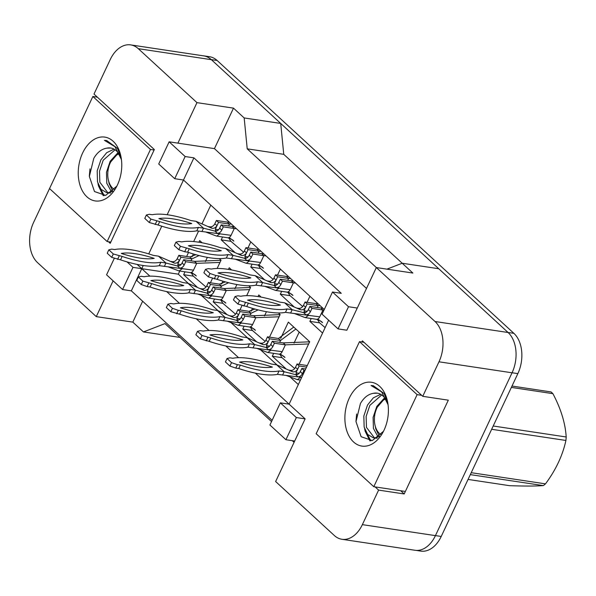 <?xml version="1.0" encoding="UTF-8"?>
<svg xmlns="http://www.w3.org/2000/svg" width="596" height="596" viewBox="0 0 596 596"><rect width="100%" height="100%" fill="white"/><g stroke="black" fill="none" stroke-linecap="round" stroke-linejoin="round"><path stroke-width="0.89" d="M108.487 241.745L110.208 243.324L154.334 149.551L93.997 94.071L110.245 59.54A29.688 19.75 98.6 0 1 130.666 44.894A29.688 19.75 98.6 0 1 138.287 48.678L196.971 102.639L177.913 143.137L214.448 148.627L366.503 288.434M49.87 187.852L33.622 222.375A29.688 19.75 98.6 0 0 37.593 262.665L96.276 316.625L113.113 280.835M143.256 265.511L141.766 268.677L137.132 264.423M324.284 309.473L183.486 180.014L167.156 214.724M161.762 226.189L148.724 253.896M174.717 178.696L185.147 156.532L169.145 141.818L158.715 163.982L174.717 178.696L183.486 180.014L193.916 157.851L341.27 293.329L332.501 292.01L322.071 314.181L338.074 328.895L348.504 306.731L332.501 292.01M375.122 486.91L378.602 490.106L362.361 524.636A29.688 19.75 98.6 0 1 341.933 539.283A29.688 19.75 98.6 0 1 334.319 535.499L275.635 481.538L305.122 418.876L289.112 404.163L328.62 320.201M338.074 328.895L346.842 330.214L376.329 267.552L435.013 321.512A29.688 19.75 98.6 0 1 438.984 361.802L422.735 396.325L362.398 340.852L361.854 342.007M272.134 420.299L131.336 290.848L141.766 268.677L149.894 276.149M166.686 291.593L179.448 303.327M196.248 318.771L209.002 330.497M225.802 345.948L238.556 357.675M255.356 373.118L289.112 404.163L280.344 402.844L269.913 425.008L285.924 439.721L294.692 441.04M271.53 421.573L164.98 323.606L143.48 331.935L180.014 337.425M294.089 442.321L292.316 440.682M130.666 44.894L203.743 55.89A29.688 19.75 98.6 0 1 211.356 59.674L280.709 123.439L283.756 154.334L402.203 263.238L438.731 268.736L508.083 332.501A29.688 19.75 98.6 0 1 512.053 372.791L435.43 535.625A29.688 19.75 98.6 0 1 415.01 550.272L341.933 539.283M400.698 490.754L404.177 493.957L378.602 490.106M404.177 493.957L448.311 400.177L422.735 396.325M386.938 269.146L402.196 263.238L412.864 273.05L376.329 267.552L247.221 148.836L283.756 154.334M247.221 148.836L244.174 117.948L280.709 123.439M244.174 117.948L233.505 108.137L196.971 102.639M142.638 301.241L132.811 322.123L96.276 316.625M132.811 322.123L143.48 331.935M114.343 258.277L106.565 274.808L122.567 289.529L131.336 290.848M169.145 141.818L177.913 143.137M185.147 156.532L193.916 157.851M348.504 306.731L357.272 308.05M233.505 108.137L214.448 148.627M179.776 271.046L178.301 274.175L132.997 267.358L127.037 261.875M210.798 205.121L202.126 223.552M198.58 231.092L193.655 241.559M188.515 252.466L186.63 256.481M178.301 274.175L188.306 283.376M201.463 295.474L217.86 310.546M231.025 322.652L247.415 337.723M260.579 349.822L276.969 364.894M290.133 377L298.343 384.547M264.207 279.39L250.76 267.023L252.108 264.162M280.366 269.087L277.52 275.129M293.761 306.567L280.314 294.2L281.662 291.34M309.92 296.264L307.074 302.299M322.578 333.06L309.868 321.378L311.216 318.517M234.653 252.212L221.205 239.853L222.554 236.992M250.804 241.916L247.966 247.951M228.469 269.399L229.244 267.76L231.628 269.951M248.83 285.767L250.581 287.384L246.684 295.661M242.065 305.48L239.957 309.965M226.644 314.226L213.197 301.859L214.545 298.998M221.563 284.076L222.934 281.163M258.031 296.57L258.798 294.938L261.182 297.128M278.384 312.945L280.135 314.554L269.511 337.135M256.198 341.404L242.751 329.037L244.099 326.176M251.125 311.254L252.488 308.341M280.679 338.424L288.352 322.108L309.697 341.731L299.065 364.312M285.752 368.574L272.305 356.214L273.653 353.353M198.915 242.222L199.69 240.583L202.074 242.773M219.276 258.59L221.027 260.206L217.13 268.483M212.511 278.302L210.403 282.787M197.09 287.048L183.643 274.689L184.991 271.828M192.009 256.898L193.38 253.993M285.924 439.721L296.354 417.558L305.122 418.876M296.354 417.558L280.344 402.844M122.567 289.529L132.997 267.358M183.643 274.689L193.35 276.149M213.197 301.859L222.904 303.319M242.751 329.037L252.458 330.497M272.305 356.214L282.012 357.675M221.205 239.853L230.913 241.313M250.76 267.023L260.467 268.483M280.314 294.2L290.021 295.661M309.868 321.378L319.575 322.838M202.662 55.726A29.688 19.75 98.6 0 1 203.69 55.838A29.688 19.75 98.6 0 1 211.304 59.622L508.03 332.456A29.688 19.75 98.6 0 1 508.083 332.501L435.013 321.512M203.69 55.838L209.531 56.717A29.688 19.75 98.6 0 1 217.153 60.501L513.879 333.335A29.688 19.75 98.6 0 1 517.85 373.625L441.219 536.46A29.688 19.75 98.6 0 1 420.798 551.106L416.038 550.384M183.62 259.722L182.16 262.836L184.142 265.116L185.758 261.689L183.62 259.722L194.587 261.376L220.989 260.288M207.334 257.36L205.352 261.57M168.37 266.919L178.904 270.897L190.102 272.595A4.947 3.293 -81.4 0 0 193.506 270.152L196.717 263.335L219.976 262.441M199.057 255.557L191.919 258.917L189.781 256.958L195.838 254.693M191.018 260.839L191.919 258.917L180.953 257.271L178.822 255.311L189.781 256.958M185.758 261.689L196.717 263.335L194.587 261.376M178.495 266.002L177.75 264.095L180.953 257.271M178.822 255.311L177.206 258.738L179.493 260.377C178.077 262.568 176.349 263.477 174.315 263.097L172.698 261.711C174.546 261.733 176.051 260.743 177.206 258.738M179.143 270.949L182.547 268.505L179.649 268.103L177.437 265.965C179.366 266.248 180.938 265.205 182.16 262.836M184.142 265.116C183.017 267.142 181.519 268.14 179.649 268.103M170.605 261.428L172.698 261.711M193.506 270.152L159.229 265.66A65.813 20.145 -154.8 0 1 120.526 259.841L111.705 257.36L107.22 253.24L108.822 249.828L111.713 249.121L114.663 249.56A65.813 20.145 -154.8 0 1 153.366 255.386L158.484 256.153L174.315 263.097M158.484 256.153L165.949 263.022L177.437 265.965M164.347 266.427L165.949 263.022L160.838 262.247A65.813 20.145 -154.8 0 1 122.135 256.429L113.307 253.956L108.822 249.828M154.193 258.381A57.894 17.724 -154.8 0 1 121.308 253.434A57.894 17.724 -154.8 0 1 154.193 258.381M159.229 265.66L160.838 262.247M120.526 259.841L122.135 256.429M117.576 259.394L119.185 255.982M111.705 257.36L113.307 253.956M221.19 224.886L219.723 228L221.705 230.28L223.321 226.852L221.19 224.886L234.355 226.785M205.94 232.082L216.467 236.061L227.672 237.759A4.947 3.293 -81.4 0 0 231.069 235.316L234.28 228.499L236.485 228.745M231.412 224.081L229.482 224.081L227.344 222.122L229.281 222.122M228.581 226.003L229.482 224.081L218.523 222.435L216.385 220.475L227.344 222.122M223.321 226.852L234.28 228.499L232.149 226.54M216.057 231.166L215.312 229.259L218.523 222.435M216.385 220.475L214.776 223.902L217.056 225.541C215.64 227.732 213.919 228.64 211.878 228.253L210.261 226.875C212.116 226.897 213.614 225.906 214.776 223.902M216.706 236.113L220.11 233.669L217.22 233.267L215 231.129C216.929 231.412 218.501 230.369 219.723 228M221.705 230.28C220.58 232.306 219.082 233.304 217.22 233.267M208.175 226.592L210.261 226.875M231.069 235.316L196.792 230.823A65.813 20.145 -154.8 0 1 158.096 225.005L149.268 222.524L144.783 218.404L146.385 214.992L149.276 214.284L152.233 214.724A65.813 20.145 -154.8 0 1 190.929 220.55L196.047 221.317L211.878 228.253M196.047 221.317L203.512 228.186L215 231.129M201.91 231.591L203.512 228.186L198.401 227.411A65.813 20.145 -154.8 0 1 159.698 221.593L150.87 219.119L146.385 214.992M191.756 223.545A57.894 17.724 -154.8 0 1 158.871 218.598A57.894 17.724 -154.8 0 1 191.756 223.545M196.792 230.823L198.401 227.411M158.096 225.005L159.698 221.593M155.146 224.558L156.748 221.146M149.268 222.524L150.87 219.119M115.073 149.79L103.197 160.227L99.51 171.231L99.83 182.227L107.831 192.731M114.037 149.149L106.699 152.688L100.88 159.877L97.185 170.881L97.513 181.877L101 189.282L106.662 192.642L108.025 192.731L112.666 191.353M118.008 152.621L110.163 161.27L106.468 172.274L106.788 183.27L111.526 191.942M106.662 192.642L110.61 193.074M108.643 181.065L109.113 183.62L112.786 191.242M121.249 158.253L117.539 148.426L106.632 140.507L104.434 140.365L114.991 146.728L121.428 159.534M110.811 148.024L106.833 148.151A22.372 14.885 98.6 0 1 110.64 147.994A22.372 14.885 98.6 0 1 121.48 159.966M106.833 148.151C101.625 148.978 97.275 152.375 93.788 158.335L89.355 176.431L94.488 191.547L105.663 195.406L116.682 186.287M82.613 153.023A32.273 21.463 98.6 0 1 104.285 137.035A32.273 21.463 98.6 0 1 121.1 157.374A32.273 21.463 98.6 0 1 117.405 185.013A32.273 21.463 98.6 0 1 116.741 186.354A32.273 21.463 98.6 0 1 86.502 196.419A32.273 21.463 98.6 0 1 82.613 153.023M107.153 241.544L150.475 149.469L92.864 96.492L49.535 188.567L107.153 241.544L110.789 242.088M97.975 183.553L98.511 186.049L103.264 195.726M100.299 188.366L104.218 195.659M89.981 168.854L89.34 176.051M106.729 140.529L104.434 140.365M154.118 150.021L150.475 149.469M97.371 97.17L92.864 96.492M114.38 189.521A18.856 12.546 98.6 0 1 112.823 188.336A18.856 12.546 98.6 0 1 108.144 178.897A18.856 12.546 98.6 0 1 110.692 161.97A18.856 12.546 98.6 0 1 118.917 153.917M110.692 161.97L118.328 153.09M381.708 394.954L369.84 405.384L366.145 416.395L366.465 427.392L374.467 437.896M380.673 394.314L373.334 397.845L367.516 405.042L363.828 416.045L364.149 427.041L367.635 434.439L373.297 437.807L374.66 437.896L379.302 436.518M384.643 397.785L376.799 406.435L373.103 417.438L373.424 428.435L378.162 437.099M373.297 437.807L377.246 438.239M375.279 426.229L375.748 428.785L379.421 436.399M387.884 403.418L384.182 393.591L373.267 385.672L371.07 385.53L381.626 391.885L388.063 404.699M377.447 393.181L373.469 393.308A22.372 14.885 98.6 0 1 377.283 393.159A22.372 14.885 98.6 0 1 388.115 405.131M373.469 393.308C368.261 394.142 363.91 397.539 360.431 403.499L355.991 421.595L361.124 436.712L372.299 440.571L383.317 431.452M349.249 398.188A32.273 21.463 98.6 0 1 370.921 382.2A32.273 21.463 98.6 0 1 387.735 402.538A32.273 21.463 98.6 0 1 384.04 430.178A32.273 21.463 98.6 0 1 383.377 431.519A32.273 21.463 98.6 0 1 353.145 441.576A32.273 21.463 98.6 0 1 349.249 398.188M373.789 486.708L417.118 394.634L359.5 341.657L316.171 433.732L373.789 486.708L404.483 491.32M364.61 428.71L365.147 431.213L369.9 440.891M366.935 433.523L370.854 440.824M356.617 414.019L355.983 421.216M373.372 385.687L371.07 385.53M421.625 395.312L417.118 394.634M364.007 342.335L359.5 341.657M512.001 386.052L551.002 391.922A53.446 35.551 98.6 0 1 551.963 392.764A53.446 35.551 98.6 0 1 552.894 393.658L511.361 387.407M493.197 425.998L566.2 436.98C565.321 423.13 560.881 408.692 552.894 393.658M566.2 436.98A53.446 35.551 98.6 0 1 565.917 440.459L491.655 429.291M471.227 472.688L545.489 483.863C555.859 469.886 562.661 455.426 565.917 440.459M545.489 483.863A53.446 35.551 98.6 0 1 543.321 485.606L470.318 474.625M468.054 479.43L509.587 485.68C524.324 486.187 535.566 486.165 543.321 485.606M381.015 434.685A18.856 12.546 98.6 0 1 379.458 433.501A18.856 12.546 98.6 0 1 374.78 424.061A18.856 12.546 98.6 0 1 377.328 407.128A18.856 12.546 98.6 0 1 385.552 399.082M377.328 407.128L384.971 398.255M213.182 286.899L211.714 290.006L213.696 292.286L215.312 288.859L213.182 286.899L224.141 288.546L250.543 287.458M236.895 284.53L234.906 288.747M197.932 294.096L208.458 298.075L219.663 299.773A4.947 3.293 -81.4 0 0 223.06 297.329L226.271 290.513L249.53 289.611M228.611 282.728L221.474 286.095L219.335 284.136L225.392 281.871M220.572 288.01L221.474 286.095L210.507 284.448L208.376 282.482L219.335 284.136M215.312 288.859L226.271 290.513L224.141 288.546M208.049 293.18L207.304 291.265L210.507 284.448M208.376 282.482L206.767 285.916L209.047 287.555C207.631 289.745 205.911 290.647 203.869 290.267L202.253 288.889C204.108 288.911 205.605 287.92 206.767 285.916M208.697 298.119L212.101 295.683L209.211 295.281L206.991 293.143C208.92 293.418 210.492 292.375 211.714 290.006M213.696 292.286C212.571 294.32 211.073 295.311 209.211 295.281M200.159 288.598L202.253 288.889M223.06 297.329L188.783 292.837A65.813 20.145 -154.8 0 1 150.088 287.011L147.137 286.572L141.259 284.538L136.775 280.418L138.376 277.006L141.267 276.291L144.217 276.738A65.813 20.145 -154.8 0 1 182.92 282.556L188.038 283.331L203.869 290.267M188.038 283.331L195.503 290.192L206.991 293.143M193.901 293.605L195.503 290.192L190.392 289.425A65.813 20.145 -154.8 0 1 151.689 283.607L142.861 281.126L138.376 277.006M183.747 285.551A57.894 17.724 -154.8 0 1 150.863 280.604A57.894 17.724 -154.8 0 1 183.747 285.551M188.783 292.837L190.392 289.425M150.088 287.011L151.689 283.607M147.137 286.572L148.739 283.16M141.259 284.538L142.861 281.126M242.736 314.077L241.268 317.184L243.257 319.463L244.867 316.036L242.736 314.077L253.695 315.724L280.098 314.636M266.449 311.708L264.46 315.925M227.486 321.266L238.013 325.245L249.217 326.943A4.947 3.293 -81.4 0 0 252.622 324.507L255.826 317.683L279.092 316.789M258.165 309.905L251.028 313.272L248.89 311.306L254.946 309.048M250.126 315.187L251.028 313.272L240.069 311.619L237.931 309.659L248.89 311.306M244.867 316.036L255.826 317.683L253.695 315.724M237.603 320.35L236.858 318.443L240.069 311.619M237.931 309.659L236.321 313.086L238.601 314.733C237.193 316.923 235.465 317.824 233.423 317.445L231.807 316.059C233.662 316.081 235.167 315.09 236.321 313.086M238.251 325.297L241.656 322.853L238.765 322.458L236.552 320.32C238.475 320.596 240.046 319.553 241.268 317.184M243.257 319.463C242.125 321.49 240.628 322.488 238.765 322.458M229.721 315.776L231.807 316.059M252.622 324.507L218.345 320.007A65.813 20.145 -154.8 0 1 179.642 314.189L170.814 311.715L166.329 307.588L167.93 304.176L170.829 303.468L173.779 303.908A65.813 20.145 -154.8 0 1 212.474 309.734L217.592 310.501L233.423 317.445M217.592 310.501L225.057 317.37L236.552 320.32M223.455 320.782L225.057 317.37L219.946 316.603A65.813 20.145 -154.8 0 1 181.244 310.777L178.293 310.337L172.415 308.303L167.93 304.176M213.301 312.729A57.894 17.724 -154.8 0 1 180.417 307.782A57.894 17.724 -154.8 0 1 213.301 312.729M218.345 320.007L219.946 316.603M179.642 314.189L181.244 310.777M176.692 313.742L178.293 310.337M170.814 311.715L172.415 308.303M272.29 341.247L270.822 344.361L272.812 346.641L274.421 343.214L272.29 341.247L283.249 342.901L309.659 341.813M299.199 332.084L294.022 343.095M257.04 348.444L267.574 352.422L278.772 354.121A4.947 3.293 -81.4 0 0 282.176 351.677L285.387 344.861L308.646 343.959M295.892 329.037L280.582 340.443L278.451 338.483L293.754 327.077M279.68 342.357L280.582 340.443L269.623 338.796L267.485 336.837L278.451 338.483M274.421 343.214L285.387 344.861L283.249 342.901M267.157 347.528L266.412 345.613L269.623 338.796M267.485 336.837L265.876 340.264L268.155 341.903C266.747 344.093 265.019 345.002 262.978 344.615L261.361 343.236C263.216 343.259 264.721 342.268 265.876 340.264M267.813 352.474L271.21 350.031L268.319 349.629L266.107 347.49C268.029 347.773 269.601 346.723 270.822 344.361M272.812 346.641C271.679 348.667 270.182 349.666 268.319 349.629M259.275 342.953L261.361 343.236M282.176 351.677L247.899 347.185A65.813 20.145 -154.8 0 1 209.196 341.366L200.368 338.886L195.883 334.766L197.492 331.354L200.383 330.638L203.333 331.085A65.813 20.145 -154.8 0 1 242.036 336.904L247.146 337.679L262.978 344.615M247.146 337.679L254.619 344.548L266.107 347.49M253.009 347.952L254.619 344.548L249.5 343.773A65.813 20.145 -154.8 0 1 210.798 337.954L201.97 335.474L197.492 331.354M242.855 339.906A57.894 17.724 -154.8 0 1 209.978 334.959A57.894 17.724 -154.8 0 1 242.855 339.906M247.899 347.185L249.5 343.773M209.196 341.366L210.798 337.954M206.246 340.919L207.848 337.507M200.368 338.886L201.97 335.474M301.844 368.425L300.384 371.531L302.366 373.811L303.975 370.384L301.844 368.425L305.659 368.998M303.975 370.384L304.943 370.533M296.719 374.698L295.966 372.791L299.177 365.974L306.56 367.084M299.177 365.974L297.039 364.007L307.283 365.549M297.039 364.007L295.43 367.434L297.717 369.08C296.301 371.271 294.573 372.172 292.532 371.792L290.923 370.414C292.77 370.436 294.275 369.445 295.43 367.434M286.594 375.614L297.367 379.645L300.771 377.208L297.873 376.806L295.661 374.668C297.583 374.944 299.155 373.901 300.384 371.531M302.366 373.811C301.233 375.845 299.736 376.836 297.873 376.806M288.829 370.123L290.923 370.414M301.732 377.35L277.453 374.363A65.813 20.145 -154.8 0 1 238.75 368.537L235.8 368.097L229.922 366.063L225.437 361.936L227.046 358.531L229.937 357.816L232.887 358.263A65.813 20.145 -154.8 0 1 271.59 364.082L276.7 364.849L292.532 371.792M276.7 364.849L284.173 371.718L295.661 374.668M282.564 375.13L284.173 371.718L279.055 370.95A65.813 20.145 -154.8 0 1 240.352 365.125L237.402 364.685L231.531 362.651L227.046 358.531M272.409 367.076A57.894 17.724 -154.8 0 1 239.532 362.13A57.894 17.724 -154.8 0 1 272.409 367.076M277.453 374.363L279.055 370.95M238.75 368.537L240.352 365.125M235.8 368.097L237.402 364.685M229.922 366.063L231.531 362.651M250.745 252.063L249.277 255.17L251.266 257.45L252.875 254.023L250.745 252.063L263.909 253.963M235.495 259.26L246.021 263.238L257.226 264.937A4.947 3.293 -81.4 0 0 260.631 262.493L263.834 255.677L266.047 255.922M260.966 251.259L259.036 251.259L256.898 249.299L258.835 249.292M258.135 253.173L259.036 251.259L248.078 249.612L245.939 247.645L256.898 249.299M252.875 254.023L263.834 255.677L261.704 253.71M245.612 258.344L244.867 256.429L248.078 249.612M245.939 247.645L244.33 251.08L246.61 252.719C245.202 254.909 243.473 255.811 241.432 255.431L239.815 254.052C241.671 254.075 243.175 253.084 244.33 251.08M246.26 263.283L249.664 260.847L246.774 260.445L244.561 258.306C246.483 258.582 248.055 257.539 249.277 255.17M251.266 257.45C250.134 259.483 248.636 260.474 246.774 260.445M237.73 253.762L239.815 254.052M260.631 262.493L226.353 258.001A65.813 20.145 -154.8 0 1 187.651 252.175L184.7 251.735L178.822 249.702L174.337 245.582L175.939 242.17L178.837 241.455L181.787 241.901A65.813 20.145 -154.8 0 1 220.483 247.72L225.601 248.487L241.432 255.431M225.601 248.487L233.073 255.356L244.561 258.306M231.464 258.768L233.073 255.356L227.955 254.589A65.813 20.145 -154.8 0 1 189.252 248.77L180.424 246.29L175.939 242.17M221.31 250.715A57.894 17.724 -154.8 0 1 188.425 245.768A57.894 17.724 -154.8 0 1 221.31 250.715M226.353 258.001L227.955 254.589M187.651 252.175L189.252 248.77M184.7 251.735L186.302 248.323M178.822 249.702L180.424 246.29M280.299 279.241L278.831 282.348L280.82 284.627L282.43 281.2L280.299 279.241L293.463 281.133M265.049 286.43L275.583 290.408L286.78 292.107A4.947 3.293 -81.4 0 0 290.185 289.671L293.396 282.847L295.601 283.1M290.528 278.429L288.591 278.436L286.46 276.47L288.389 276.47M287.689 280.351L288.591 278.436L277.632 276.782L275.494 274.823L286.46 276.47M282.43 281.2L293.396 282.847L291.258 280.887M275.173 285.514L274.421 283.607L277.632 276.782M275.494 274.823L273.884 278.25L276.164 279.897C274.756 282.079 273.028 282.988 270.986 282.608L269.37 281.223C271.225 281.245 272.73 280.254 273.884 278.25M275.821 290.461L279.219 288.017L276.328 287.615L274.115 285.484C276.037 285.76 277.609 284.717 278.831 282.348M280.82 284.627C279.688 286.654 278.19 287.652 276.328 287.615M267.284 280.94L269.37 281.223M290.185 289.671L255.907 285.171A65.813 20.145 -154.8 0 1 217.205 279.353L208.376 276.879L203.892 272.752L205.501 269.34L208.391 268.632L211.342 269.072A65.813 20.145 -154.8 0 1 250.044 274.898L255.155 275.665L270.986 282.608M255.155 275.665L262.627 282.534L274.115 285.484M261.018 285.946L262.627 282.534L257.509 281.766A65.813 20.145 -154.8 0 1 218.806 275.941L215.856 275.501L209.978 273.467L205.501 269.34M250.864 277.892A57.894 17.724 -154.8 0 1 217.987 272.946A57.894 17.724 -154.8 0 1 250.864 277.892M255.907 285.171L257.509 281.766M217.205 279.353L218.806 275.941M214.255 278.906L215.856 275.501M208.376 276.879L209.978 273.467M309.853 306.411L308.393 309.518L310.374 311.805L311.984 308.378L309.853 306.411L323.017 308.311M294.603 313.608L305.137 317.586L316.334 319.285A4.947 3.293 -81.4 0 0 319.739 316.841L322.95 310.024L323.963 310.158M320.082 305.606L318.145 305.606L316.014 303.647L317.944 303.647M317.243 307.521L318.145 305.606L307.186 303.96L305.048 302.001L316.014 303.647M311.984 308.378L322.95 310.024L320.812 308.058M304.727 312.691L303.975 310.777L307.186 303.96M305.048 302.001L303.439 305.428L305.726 307.067C304.31 309.257 302.582 310.158 300.54 309.778L298.931 308.4C300.779 308.423 302.284 307.432 303.439 305.428M305.375 317.638L308.78 315.195L305.882 314.792L303.669 312.654C305.592 312.937 307.163 311.887 308.393 309.518M310.374 311.805C309.242 313.831 307.745 314.83 305.882 314.792M296.838 308.117L298.931 308.4M319.739 316.841L285.462 312.349A65.813 20.145 -154.8 0 1 246.759 306.53L237.931 304.049L233.446 299.93L235.055 296.517L237.946 295.802L240.896 296.249A65.813 20.145 -154.8 0 1 279.599 302.068L284.709 302.842L300.54 309.778M284.709 302.842L292.182 309.711L303.669 312.654M290.572 313.116L292.182 309.711L287.063 308.937A65.813 20.145 -154.8 0 1 248.361 303.118L239.54 300.637L235.055 296.517M280.418 305.07A57.894 17.724 -154.8 0 1 247.541 300.123A57.894 17.724 -154.8 0 1 280.418 305.07M285.462 312.349L287.063 308.937M246.759 306.53L248.361 303.118M243.809 306.083L245.41 302.671M237.931 304.049L239.54 300.637M362.361 524.636L435.43 535.625M438.984 361.802L512.053 372.791M138.287 48.678L211.356 59.674M441.219 536.46L435.445 535.588M217.153 60.501L211.304 59.622M513.879 333.335L508.03 332.456M517.85 373.625L512.068 372.753M177.876 265.436L179.59 265.689M177.75 264.095L181.035 264.587M215.439 230.6L217.153 230.853M215.312 229.259L218.598 229.751M207.43 292.606L209.144 292.867M207.304 291.265L210.589 291.764M236.992 319.784L238.705 320.045M236.858 318.443L240.143 318.935M266.546 346.961L268.26 347.215M266.412 345.613L269.705 346.112M296.1 374.132L297.814 374.392M295.966 372.791L299.259 373.29M245.001 257.77L246.714 258.031M244.867 256.429L248.152 256.928M274.555 284.948L276.268 285.208M274.421 283.607L277.714 284.098M304.109 312.125L305.822 312.379M303.975 310.777L307.268 311.276M191.264 272.856L193.29 276.097L206.037 287.034M196.285 275.97L191.547 272.342M190.109 272.595C193.424 273.646 195.473 274.763 196.263 275.948M171.559 264.326L173.064 264.766M228.827 238.02L230.861 241.261L243.6 252.197M233.848 241.134L229.11 237.506M227.672 237.759C230.987 238.81 233.036 239.927 233.826 241.112M210.626 229.929L209.121 229.49M220.818 300.026L222.844 303.275L235.591 314.211M225.839 303.14L221.101 299.52M219.663 299.773C222.978 300.824 225.027 301.941 225.817 303.126M201.113 291.496L202.618 291.943M250.372 327.204L252.406 330.445L265.145 341.381M255.393 330.318L250.655 326.697M249.217 326.943C252.533 328.001 254.581 329.119 255.371 330.296M230.674 318.674L232.172 319.113M279.926 354.382L281.96 357.622L294.7 368.559M284.948 357.496L280.217 353.868M278.772 354.121C282.087 355.171 284.136 356.289 284.925 357.473M260.228 345.851L261.726 346.291M297.367 379.645L300.436 380.106M289.783 373.022L291.28 373.469M258.381 265.19L260.415 268.438L273.154 279.368M263.402 268.304L258.664 264.684M257.226 264.937C260.541 265.987 262.59 267.105 263.38 268.289M240.181 257.107L238.683 256.66M287.935 292.368L289.969 295.609L302.708 306.545M292.956 295.482L288.226 291.861M286.78 292.107C290.096 293.165 292.144 294.282 292.934 295.46M269.735 284.277L268.237 283.838M317.497 319.538L319.523 322.786L325.133 327.614M322.518 322.66L317.78 319.031M316.334 319.285C319.65 320.335 321.698 321.453 322.488 322.637M299.289 311.455L297.791 311.015"/></g></svg>
